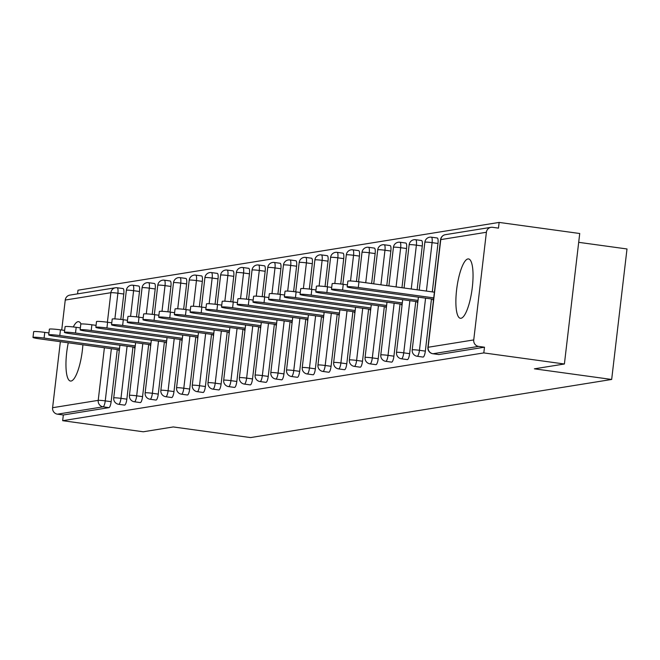 <?xml version="1.0" encoding="UTF-8"?>
<svg xmlns="http://www.w3.org/2000/svg" width="660" height="660" viewBox="0 0 660 660"><rect width="100%" height="100%" fill="white"/><g stroke="black" fill="none" stroke-linecap="round" stroke-linejoin="round"><path stroke-width="0.99" d="M467.948 258.935A29.964 7.631 -82.2 0 0 456.745 288.717A29.964 7.631 -82.2 0 0 460.375 318.285A29.964 7.631 -82.2 0 0 460.969 318.277A29.964 7.631 -82.2 0 0 472.172 288.494A29.964 7.631 -82.2 0 0 468.542 258.926A29.964 7.631 -82.2 0 0 467.948 258.935M81.048 324.002A29.964 7.631 -82.2 0 0 78.614 321.676A29.964 7.631 -82.2 0 0 78.02 321.684A29.964 7.631 -82.2 0 0 73.285 326.956M68.26 342.787A29.964 7.631 -82.2 0 0 70.447 381.043A29.964 7.631 -82.2 0 0 71.049 381.034A29.964 7.631 -82.2 0 0 82.888 344.8M578.696 242.327L627 248.968L611.671 379.459L250.544 437.58L173.267 426.946L143.261 431.78L62.667 420.692L63.335 414.983L108.958 407.641L103.067 406.832L57.445 414.175L63.335 414.983M499.141 222.42L498.473 228.121L492.583 227.312A5.758 5.552 80.9 0 0 486.395 232.262L473.74 339.925A5.758 5.552 80.9 0 0 478.591 346.393L484.481 347.201L483.813 352.91L564.399 363.998L579.727 233.508L499.141 222.42L77.996 290.202L77.566 293.873M57.445 414.175A5.758 5.552 -99.1 0 1 52.602 407.707L60.357 341.698M61.726 330.016L65.249 300.044A5.758 5.552 -99.1 0 1 69.853 295.111L115.467 287.768A5.758 5.552 -99.1 0 1 117.059 287.752A5.758 1.468 97.8 0 1 117.175 287.752A5.758 1.468 97.8 0 1 117.892 293.213L114.881 318.912M564.399 363.998L534.394 368.825L611.671 379.459M483.813 352.91L62.667 420.692M119.311 350.361L118.684 350.46L118.775 349.734M484.481 347.201L438.859 354.544A5.758 1.468 97.8 0 1 438.743 354.544A5.758 1.468 97.8 0 1 438.636 354.511M117.282 287.785L122.942 288.56A5.758 1.468 97.8 0 1 123.057 288.56A5.758 1.468 97.8 0 1 123.783 294.03L120.805 319.415M117.265 349.528L111.136 401.692A5.758 1.468 97.8 0 1 108.958 407.641M437.143 237.996A5.758 1.468 97.8 0 1 437.258 237.996A5.758 1.468 97.8 0 1 437.984 243.458L432.292 291.893M431.459 298.963L425.337 351.12A5.758 1.468 97.8 0 1 423.151 357.068A5.758 1.468 97.8 0 1 423.035 357.076A5.758 1.468 97.8 0 1 422.928 357.043M421.435 240.52A5.758 1.468 97.8 0 1 421.542 240.52A5.758 1.468 97.8 0 1 422.268 245.99L417.12 289.806M415.75 301.488L409.621 353.653A5.758 1.468 97.8 0 1 407.443 359.601A5.758 1.468 97.8 0 1 407.327 359.601A5.758 1.468 97.8 0 1 407.22 359.568M405.718 243.053A5.758 1.468 97.8 0 1 405.834 243.053A5.758 1.468 97.8 0 1 406.56 248.515L401.957 287.719M400.042 304.021L393.913 356.177A5.758 1.468 97.8 0 1 391.735 362.125A5.758 1.468 97.8 0 1 391.619 362.134A5.758 1.468 97.8 0 1 391.504 362.101M390.01 245.578A5.758 1.468 97.8 0 1 390.126 245.578A5.758 1.468 97.8 0 1 390.852 251.047L386.785 285.632M384.334 306.545L378.205 358.71A5.758 1.468 97.8 0 1 376.027 364.658A5.758 1.468 97.8 0 1 375.911 364.658A5.758 1.468 97.8 0 1 375.796 364.625M374.302 248.111A5.758 1.468 97.8 0 1 374.418 248.111A5.758 1.468 97.8 0 1 375.144 253.572L371.621 283.544M368.618 309.07L362.497 361.234A5.758 1.468 97.8 0 1 360.31 367.183A5.758 1.468 97.8 0 1 360.195 367.191A5.758 1.468 97.8 0 1 360.088 367.158M358.594 250.635A5.758 1.468 97.8 0 1 358.71 250.635A5.758 1.468 97.8 0 1 359.428 256.096L356.45 281.482M352.91 311.602L346.78 363.767A5.758 1.468 97.8 0 1 344.602 369.715A5.758 1.468 97.8 0 1 344.487 369.715A5.758 1.468 97.8 0 1 344.38 369.683M342.878 253.168A5.758 1.468 97.8 0 1 342.994 253.168A5.758 1.468 97.8 0 1 343.72 258.629L340.741 284.014M337.202 314.127L331.072 366.292A5.758 1.468 97.8 0 1 328.894 372.24A5.758 1.468 97.8 0 1 328.779 372.24A5.758 1.468 97.8 0 1 328.672 372.207M327.17 255.692A5.758 1.468 97.8 0 1 327.286 255.692A5.758 1.468 97.8 0 1 328.012 261.154L325.034 286.539M321.494 316.66L315.364 368.825A5.758 1.468 97.8 0 1 313.186 374.773A5.758 1.468 97.8 0 1 313.071 374.773A5.758 1.468 97.8 0 1 312.955 374.74M311.462 258.225A5.758 1.468 97.8 0 1 311.578 258.217A5.758 1.468 97.8 0 1 312.304 263.686L309.317 289.072M305.786 319.184L299.656 371.349A5.758 1.468 97.8 0 1 297.47 377.297A5.758 1.468 97.8 0 1 297.355 377.297A5.758 1.468 97.8 0 1 297.248 377.264M295.754 260.75A5.758 1.468 97.8 0 1 295.87 260.75A5.758 1.468 97.8 0 1 296.596 266.211L293.609 291.596M290.07 321.717L283.948 373.882A5.758 1.468 97.8 0 1 281.762 379.83A5.758 1.468 97.8 0 1 281.647 379.83A5.758 1.468 97.8 0 1 281.539 379.797M280.046 263.282A5.758 1.468 97.8 0 1 280.153 263.274A5.758 1.468 97.8 0 1 280.879 268.744L277.901 294.129M274.362 324.241L268.232 376.406A5.758 1.468 97.8 0 1 266.054 382.354A5.758 1.468 97.8 0 1 265.939 382.354A5.758 1.468 97.8 0 1 265.832 382.322M264.33 265.807A5.758 1.468 97.8 0 1 264.445 265.807A5.758 1.468 97.8 0 1 265.171 271.268L262.193 296.653M258.654 326.774L252.524 378.931A5.758 1.468 97.8 0 1 250.346 384.887A5.758 1.468 97.8 0 1 250.231 384.887A5.758 1.468 97.8 0 1 250.115 384.854M248.622 268.339A5.758 1.468 97.8 0 1 248.737 268.331A5.758 1.468 97.8 0 1 249.463 273.801L246.477 299.186M242.946 329.299L236.816 381.463A5.758 1.468 97.8 0 1 234.638 387.412A5.758 1.468 97.8 0 1 234.523 387.412A5.758 1.468 97.8 0 1 234.407 387.379M232.914 270.864A5.758 1.468 97.8 0 1 233.029 270.864A5.758 1.468 97.8 0 1 233.755 276.325L230.769 301.711M227.23 331.832L221.108 383.988A5.758 1.468 97.8 0 1 218.922 389.945A5.758 1.468 97.8 0 1 218.806 389.945A5.758 1.468 97.8 0 1 218.699 389.911M217.206 273.397A5.758 1.468 97.8 0 1 217.322 273.388A5.758 1.468 97.8 0 1 218.039 278.858L215.061 304.243M211.522 334.356L205.392 386.521A5.758 1.468 97.8 0 1 203.214 392.469A5.758 1.468 97.8 0 1 203.099 392.469A5.758 1.468 97.8 0 1 202.991 392.436M201.49 275.921A5.758 1.468 97.8 0 1 201.605 275.921A5.758 1.468 97.8 0 1 202.331 281.383L199.353 306.768M195.814 336.889L189.684 389.045A5.758 1.468 97.8 0 1 187.506 395.002A5.758 1.468 97.8 0 1 187.39 395.002A5.758 1.468 97.8 0 1 187.283 394.969M185.782 278.446A5.758 1.468 97.8 0 1 185.897 278.446A5.758 1.468 97.8 0 1 186.623 283.915L183.645 309.301M180.106 339.413L173.976 391.578A5.758 1.468 97.8 0 1 171.798 397.526A5.758 1.468 97.8 0 1 171.682 397.526A5.758 1.468 97.8 0 1 171.567 397.493M170.074 280.978A5.758 1.468 97.8 0 1 170.189 280.978A5.758 1.468 97.8 0 1 170.915 286.44L167.929 311.825M164.398 341.946L158.268 394.102A5.758 1.468 97.8 0 1 156.082 400.051A5.758 1.468 97.8 0 1 155.966 400.059A5.758 1.468 97.8 0 1 155.859 400.026M154.366 283.503A5.758 1.468 97.8 0 1 154.481 283.503A5.758 1.468 97.8 0 1 155.207 288.973L152.221 314.358M148.681 344.471L142.56 396.635A5.758 1.468 97.8 0 1 140.374 402.584A5.758 1.468 97.8 0 1 140.258 402.584A5.758 1.468 97.8 0 1 140.151 402.55M138.658 286.036A5.758 1.468 97.8 0 1 138.765 286.036A5.758 1.468 97.8 0 1 139.491 291.497L136.513 316.882M132.974 347.003L126.844 399.16A5.758 1.468 97.8 0 1 124.666 405.108A5.758 1.468 97.8 0 1 124.55 405.116A5.758 1.468 97.8 0 1 124.443 405.083M134.483 347.209L134.392 347.935L135.019 347.828M150.191 344.677L150.109 345.403L150.736 345.304M165.899 342.152L165.817 342.878L166.444 342.771M181.607 339.62L181.525 340.346L182.152 340.246M197.323 337.095L197.233 337.821L197.86 337.714M213.032 334.562L212.949 335.288L213.568 335.189M228.739 332.038L228.657 332.764L229.284 332.665M244.447 329.505L244.365 330.231L244.992 330.132M260.164 326.98L260.073 327.707L260.7 327.608M275.872 324.448L275.781 325.174L276.408 325.075M291.58 321.923L291.497 322.649L292.124 322.55M307.288 319.399L307.205 320.116L307.832 320.017M322.996 316.866L322.913 317.592L323.54 317.493M338.712 314.341L338.621 315.059L339.248 314.96M354.42 311.809L354.337 312.535L354.956 312.436M370.128 309.284L370.046 310.002L370.673 309.903M385.836 306.751L385.753 307.477L386.38 307.378M401.552 304.227L401.462 304.953L402.088 304.846M417.26 301.694L417.169 302.42L417.796 302.321M432.968 299.17L432.886 299.896L433.513 299.788M33 337.417L33.668 331.708A8.836 0.66 6.7 0 1 44.764 332.368L44.088 338.077A8.836 0.66 -173.3 0 0 33 337.417A8.836 0.66 -173.3 0 0 39.46 338.819L119.377 349.816M44.088 338.077L119.534 348.455M44.764 332.368L48.939 332.945M48.708 334.892L49.376 329.183A8.836 0.66 6.7 0 1 60.472 329.843L59.804 335.544A8.836 0.66 -173.3 0 0 48.708 334.892A8.836 0.66 -173.3 0 0 55.168 336.295L135.085 347.292M59.804 335.544L135.242 345.931M60.472 329.843L64.647 330.412M64.416 332.359L65.093 326.659A8.836 0.66 6.7 0 1 76.18 327.31L75.512 333.019A8.836 0.66 -173.3 0 0 64.416 332.359A8.836 0.66 -173.3 0 0 70.876 333.762L150.793 344.759M75.512 333.019L150.958 343.398M76.18 327.31L80.355 327.888M80.132 329.835L80.8 324.126A8.836 0.66 6.7 0 1 91.888 324.786L91.22 330.495A8.836 0.66 -173.3 0 0 80.132 329.835A8.836 0.66 -173.3 0 0 86.592 331.237L166.51 342.235M91.22 330.495L166.667 340.873M91.888 324.786L96.071 325.363M95.84 327.302L96.508 321.601A8.836 0.66 6.7 0 1 107.605 322.253L106.928 327.962A8.836 0.66 -173.3 0 0 95.84 327.302A8.836 0.66 -173.3 0 0 102.3 328.705L182.218 339.702M106.928 327.962L182.374 338.341M107.605 322.253L111.779 322.831M111.548 324.778L112.216 319.069A8.836 0.66 6.7 0 1 123.313 319.729L122.636 325.438A8.836 0.66 -173.3 0 0 111.548 324.778A8.836 0.66 -173.3 0 0 118.008 326.18L197.926 337.177M122.636 325.438L198.082 335.816M123.313 319.729L127.487 320.306M127.256 322.245L127.933 316.544A8.836 0.66 6.7 0 1 139.021 317.196L138.352 322.905A8.836 0.66 -173.3 0 0 127.256 322.245A8.836 0.66 -173.3 0 0 133.716 323.647L213.634 334.645M138.352 322.905L213.799 333.284M139.021 317.196L143.195 317.774M142.972 319.721L143.641 314.012A8.836 0.66 6.7 0 1 154.729 314.671L154.06 320.38A8.836 0.66 -173.3 0 0 142.972 319.721A8.836 0.66 -173.3 0 0 149.424 321.123L229.342 332.12M154.06 320.38L229.507 330.759M154.729 314.671L158.903 315.249M158.68 317.188L159.349 311.487A8.836 0.66 6.7 0 1 170.437 312.139L169.768 317.848A8.836 0.66 -173.3 0 0 158.68 317.188A8.836 0.66 -173.3 0 0 165.14 318.599L245.058 329.587M169.768 317.848L245.215 328.234M170.437 312.139L174.619 312.716M174.388 314.663L175.057 308.954A8.836 0.66 6.7 0 1 186.153 309.614L185.476 315.323A8.836 0.66 -173.3 0 0 174.388 314.663A8.836 0.66 -173.3 0 0 180.848 316.066L260.766 327.063M185.476 315.323L260.923 325.702M186.153 309.614L190.327 310.192M190.096 312.13L190.765 306.43A8.836 0.66 6.7 0 1 201.861 307.09L201.193 312.79A8.836 0.66 -173.3 0 0 190.096 312.13A8.836 0.66 -173.3 0 0 196.556 313.541L276.474 324.538M201.193 312.79L276.631 323.177M201.861 307.09L206.035 307.659M205.804 309.606L206.481 303.897A8.836 0.66 6.7 0 1 217.569 304.557L216.901 310.266A8.836 0.66 -173.3 0 0 205.804 309.606A8.836 0.66 -173.3 0 0 212.264 311.009L292.182 322.006M216.901 310.266L292.347 320.644M217.569 304.557L221.743 305.135M221.521 307.082L222.189 301.373A8.836 0.66 6.7 0 1 233.277 302.033L232.609 307.733A8.836 0.66 -173.3 0 0 221.521 307.082A8.836 0.66 -173.3 0 0 227.98 308.484L307.898 319.481M232.609 307.733L308.055 318.12M233.277 302.033L237.46 302.602M237.229 304.549L237.897 298.84A8.836 0.66 6.7 0 1 248.993 299.5L248.317 305.209A8.836 0.66 -173.3 0 0 237.229 304.549A8.836 0.66 -173.3 0 0 243.688 305.951L323.606 316.948M248.317 305.209L323.763 315.587M248.993 299.5L253.168 300.077M252.937 302.024L253.605 296.315A8.836 0.66 6.7 0 1 264.701 296.975L264.025 302.676A8.836 0.66 -173.3 0 0 252.937 302.024A8.836 0.66 -173.3 0 0 259.397 303.427L339.314 314.424M264.025 302.676L339.471 313.063M264.701 296.975L268.876 297.545M268.645 299.491L269.321 293.783A8.836 0.66 6.7 0 1 280.409 294.442L279.741 300.151A8.836 0.66 -173.3 0 0 268.645 299.491A8.836 0.66 -173.3 0 0 275.104 300.894L355.022 311.891M279.741 300.151L355.187 310.53M280.409 294.442L284.584 295.02M284.361 296.967L285.029 291.258A8.836 0.66 6.7 0 1 296.117 291.918L295.449 297.619A8.836 0.66 -173.3 0 0 284.361 296.967A8.836 0.66 -173.3 0 0 290.812 298.37L370.73 309.367M295.449 297.619L370.895 308.005M296.117 291.918L300.292 292.487M300.069 294.434L300.737 288.725A8.836 0.66 6.7 0 1 311.825 289.385L311.157 295.094A8.836 0.66 -173.3 0 0 300.069 294.434A8.836 0.66 -173.3 0 0 306.529 295.837L386.447 306.834M311.157 295.094L386.603 305.473M311.825 289.385L316.008 289.963M315.777 291.91L316.445 286.201A8.836 0.66 6.7 0 1 327.541 286.861L326.865 292.561A8.836 0.66 -173.3 0 0 315.777 291.91A8.836 0.66 -173.3 0 0 322.237 293.312L402.154 304.31M326.865 292.561L402.311 302.948M327.541 286.861L331.716 287.43M331.485 289.377L332.153 283.668A8.836 0.66 6.7 0 1 343.249 284.328L342.581 290.037A8.836 0.66 -173.3 0 0 331.485 289.377A8.836 0.66 -173.3 0 0 337.945 290.779L417.862 301.777M342.581 290.037L418.019 300.415M343.249 284.328L347.424 284.905M347.193 286.852L347.87 281.143A8.836 0.66 6.7 0 1 358.957 281.803L358.289 287.504A8.836 0.66 -173.3 0 0 347.193 286.852A8.836 0.66 -173.3 0 0 353.653 288.255L433.57 299.252M358.289 287.504L433.736 297.891M358.957 281.803L434.404 292.182M52.602 407.707L98.216 400.364L104.395 347.754M107.398 322.228L110.863 292.702L65.249 300.044M111.375 348.719L105.245 400.884A5.758 1.468 -82.2 0 1 103.067 406.832A5.758 5.552 -99.1 0 1 98.216 400.364A5.758 0.429 6.7 0 1 105.245 400.884L111.136 401.692M123.783 294.03L117.892 293.213A5.758 0.429 6.7 0 0 110.863 292.702A5.758 5.552 -99.1 0 1 115.467 287.768A5.758 5.758 0 0 1 117.175 287.752L123.057 288.56M486.395 232.262L440.773 239.605L428.126 347.267L473.74 339.925M478.591 346.393L432.977 353.735L438.859 354.544M490.999 227.329L445.376 234.671A5.758 5.552 80.9 0 0 440.773 239.605A5.758 0.429 -173.3 0 0 440.566 239.687L427.919 347.358A5.758 0.429 -173.3 0 1 428.126 347.267A5.758 5.552 80.9 0 0 432.977 353.735A5.758 1.468 97.8 0 1 432.861 353.735A5.758 1.468 97.8 0 1 432.729 353.694M139.491 291.497L133.609 290.689A5.758 0.429 6.7 0 0 126.58 290.169A5.758 0.429 -173.3 0 0 126.373 290.26A5.758 0.429 -173.3 0 0 126.547 290.392M127.083 346.186L120.962 398.351A5.758 0.429 6.7 0 0 113.924 397.832A5.758 0.429 -173.3 0 0 113.726 397.922A5.758 5.758 0 0 0 118.66 404.299A5.758 1.468 97.8 0 1 118.536 404.266M126.844 399.16L120.962 398.351A5.758 1.468 -82.2 0 1 118.775 404.299A5.758 1.468 97.8 0 1 118.66 404.299L124.55 405.116M132.767 285.227A5.758 1.468 97.8 0 1 132.883 285.219A5.758 1.468 97.8 0 1 133.609 290.689L130.589 316.379M155.207 288.973L149.317 288.156L146.297 313.855M142.799 343.662L136.669 395.827L142.56 396.635M170.915 286.44L165.025 285.632L162.005 311.322M158.507 341.129L152.377 393.294L158.268 394.102M186.623 283.915L180.733 283.099L177.721 308.798M174.215 338.605L168.085 390.769L173.976 391.578M202.331 281.383L196.449 280.574L193.429 306.265M189.923 336.072L183.802 388.237L189.684 389.045M218.039 278.858L212.157 278.05L209.137 303.74M205.639 333.548L199.51 385.712L205.392 386.521M233.755 276.325L227.865 275.517L224.846 301.207M221.347 331.023L215.218 383.179L221.108 383.988M249.463 273.801L243.573 272.992L240.553 298.683M237.055 328.49L230.926 380.655L236.816 381.463M265.171 271.268L259.281 270.46L256.27 296.15M252.763 325.966L246.634 378.122L252.524 378.931M280.879 268.744L274.997 267.935L271.978 293.626M268.471 323.433L262.35 375.598L268.232 376.406M296.596 266.211L290.705 265.402L287.686 291.093M284.188 320.909L278.058 373.065L283.948 373.882M312.304 263.686L306.413 262.878L303.394 288.568M299.896 318.376L293.766 370.54L299.656 371.349M328.012 261.154L322.121 260.345L319.11 286.036M315.604 315.851L309.474 368.008L315.364 368.825M343.72 258.629L337.837 257.821L334.818 283.511M331.312 313.318L325.19 365.483L331.072 366.292M359.428 256.096L353.546 255.288L350.526 280.978M347.028 310.794L340.898 362.95L346.78 363.767M375.144 253.572L369.253 252.763L365.731 282.736M362.736 308.261L356.606 360.426L362.497 361.234M390.852 251.047L384.962 250.231L380.902 284.823M378.444 305.737L372.314 357.893L378.205 358.71M406.56 248.515L400.669 247.706L396.066 286.91M394.152 303.204L388.022 355.369L393.913 356.177M422.268 245.99L416.386 245.173L411.238 288.998M409.86 300.679L403.738 352.844L409.621 353.653M437.984 243.458L432.094 242.649L426.401 291.085M425.576 298.147L419.447 350.311L425.337 351.12M148.475 282.695A5.758 1.468 97.8 0 1 148.591 282.695A5.758 1.468 97.8 0 1 149.317 288.156A5.758 0.429 6.7 0 0 142.288 287.644A5.758 0.429 -173.3 0 0 142.082 287.727A5.758 0.429 -173.3 0 0 142.263 287.859M135.63 342.672L129.434 395.398A5.758 5.758 0 0 0 134.376 401.775A5.758 1.468 97.8 0 0 134.492 401.775A5.758 1.468 -82.2 0 0 136.669 395.827A5.758 0.429 6.7 0 0 129.64 395.307A5.758 0.429 -173.3 0 0 129.434 395.398A5.758 0.429 -173.3 0 0 129.616 395.53M140.258 402.584L134.376 401.775A5.758 1.468 97.8 0 1 134.244 401.734M164.183 280.17A5.758 1.468 97.8 0 1 164.299 280.17A5.758 1.468 97.8 0 1 165.025 285.632A5.758 0.429 6.7 0 0 157.996 285.112A5.758 0.429 -173.3 0 0 157.789 285.202A5.758 0.429 -173.3 0 0 157.971 285.334M155.966 400.059L150.084 399.242A5.758 1.468 97.8 0 0 150.2 399.242A5.758 1.468 -82.2 0 0 152.377 393.294A5.758 0.429 6.7 0 0 145.349 392.782A5.758 0.429 -173.3 0 0 145.142 392.865A5.758 5.758 0 0 0 150.084 399.242A5.758 1.468 97.8 0 1 149.952 399.209M179.899 277.637A5.758 1.468 97.8 0 1 180.007 277.637A5.758 1.468 97.8 0 1 180.733 283.099A5.758 0.429 6.7 0 0 173.704 282.587A5.758 0.429 -173.3 0 0 173.506 282.67A5.758 0.429 -173.3 0 0 173.679 282.802M167.046 337.615L160.858 390.34A5.758 5.758 0 0 0 165.792 396.718A5.758 1.468 97.8 0 0 165.907 396.718A5.758 1.468 -82.2 0 0 168.085 390.769A5.758 0.429 6.7 0 0 161.056 390.25A5.758 0.429 -173.3 0 0 160.858 390.34A5.758 0.429 -173.3 0 0 161.032 390.472M171.682 397.526L165.792 396.718A5.758 1.468 97.8 0 1 165.668 396.676M195.607 275.113A5.758 1.468 97.8 0 1 195.723 275.113A5.758 1.468 97.8 0 1 196.449 280.574A5.758 0.429 6.7 0 0 189.412 280.054A5.758 0.429 -173.3 0 0 189.214 280.145A5.758 0.429 -173.3 0 0 189.387 280.277M182.754 335.09L176.566 387.808A5.758 5.758 0 0 0 181.5 394.193A5.758 1.468 97.8 0 0 181.615 394.185A5.758 1.468 -82.2 0 0 183.802 388.237A5.758 0.429 6.7 0 0 176.764 387.725A5.758 0.429 -173.3 0 0 176.566 387.808A5.758 0.429 -173.3 0 0 176.748 387.94M187.39 395.002L181.5 394.193A5.758 1.468 97.8 0 1 181.376 394.152M211.315 272.58A5.758 1.468 97.8 0 1 211.431 272.58A5.758 1.468 97.8 0 1 212.157 278.05A5.758 0.429 6.7 0 0 205.128 277.53A5.758 0.429 -173.3 0 0 204.922 277.621A5.758 0.429 -173.3 0 0 205.095 277.753M203.099 392.469L197.208 391.661A5.758 1.468 97.8 0 0 197.323 391.661A5.758 1.468 -82.2 0 0 199.51 385.712A5.758 0.429 6.7 0 0 192.481 385.192A5.758 0.429 -173.3 0 0 192.274 385.283A5.758 5.758 0 0 0 197.208 391.661A5.758 1.468 97.8 0 1 197.084 391.619M227.023 270.055A5.758 1.468 97.8 0 1 227.139 270.055A5.758 1.468 97.8 0 1 227.865 275.517A5.758 0.429 6.7 0 0 220.836 274.997A5.758 0.429 -173.3 0 0 220.63 275.088A5.758 0.429 -173.3 0 0 220.811 275.22M214.178 330.033L207.982 382.75A5.758 5.758 0 0 0 212.924 389.136A5.758 1.468 97.8 0 0 213.04 389.128A5.758 1.468 -82.2 0 0 215.218 383.179A5.758 0.429 6.7 0 0 208.189 382.668A5.758 0.429 -173.3 0 0 207.982 382.75A5.758 0.429 -173.3 0 0 208.164 382.882M218.806 389.945L212.924 389.136A5.758 1.468 97.8 0 1 212.792 389.095M242.732 267.523A5.758 1.468 97.8 0 1 242.847 267.523A5.758 1.468 97.8 0 1 243.573 272.992A5.758 0.429 6.7 0 0 236.544 272.473A5.758 0.429 -173.3 0 0 236.338 272.563A5.758 0.429 -173.3 0 0 236.519 272.695M234.523 387.412L228.632 386.603A5.758 1.468 97.8 0 0 228.748 386.603A5.758 1.468 -82.2 0 0 230.926 380.655A5.758 0.429 6.7 0 0 223.897 380.135A5.758 0.429 -173.3 0 0 223.69 380.226A5.758 5.758 0 0 0 228.632 386.603A5.758 1.468 97.8 0 1 228.508 386.562M258.448 264.998A5.758 1.468 97.8 0 1 258.563 264.998A5.758 1.468 97.8 0 1 259.281 270.46A5.758 0.429 6.7 0 0 252.252 269.948A5.758 0.429 -173.3 0 0 252.054 270.031A5.758 0.429 -173.3 0 0 252.227 270.163M245.594 324.976L239.407 377.693A5.758 5.758 0 0 0 244.34 384.079A5.758 1.468 97.8 0 0 244.456 384.07A5.758 1.468 -82.2 0 0 246.634 378.122A5.758 0.429 6.7 0 0 239.605 377.611A5.758 0.429 -173.3 0 0 239.407 377.693A5.758 0.429 -173.3 0 0 239.588 377.825M250.231 384.887L244.34 384.079A5.758 1.468 97.8 0 1 244.216 384.037M274.156 262.465A5.758 1.468 97.8 0 1 274.271 262.465A5.758 1.468 97.8 0 1 274.997 267.935A5.758 0.429 6.7 0 0 267.968 267.415A5.758 0.429 -173.3 0 0 267.762 267.506A5.758 0.429 -173.3 0 0 267.935 267.638M261.31 322.451L255.115 375.169A5.758 5.758 0 0 0 260.048 381.546A5.758 1.468 97.8 0 0 260.164 381.546A5.758 1.468 -82.2 0 0 262.35 375.598A5.758 0.429 6.7 0 0 255.313 375.078A5.758 0.429 -173.3 0 0 255.115 375.169A5.758 0.429 -173.3 0 0 255.296 375.301M265.939 382.354L260.048 381.546A5.758 1.468 97.8 0 1 259.924 381.505M289.864 259.941A5.758 1.468 97.8 0 1 289.979 259.941A5.758 1.468 97.8 0 1 290.705 265.402A5.758 0.429 6.7 0 0 283.676 264.891A5.758 0.429 -173.3 0 0 283.47 264.974A5.758 0.429 -173.3 0 0 283.651 265.105M277.018 319.918L270.823 372.636A5.758 5.758 0 0 0 275.764 379.022A5.758 1.468 97.8 0 0 275.88 379.013A5.758 1.468 -82.2 0 0 278.058 373.065A5.758 0.429 6.7 0 0 271.029 372.553A5.758 0.429 -173.3 0 0 270.823 372.636A5.758 0.429 -173.3 0 0 271.004 372.768M281.647 379.83L275.764 379.022A5.758 1.468 97.8 0 1 275.632 378.98M305.572 257.408A5.758 1.468 97.8 0 1 305.687 257.408A5.758 1.468 97.8 0 1 306.413 262.878A5.758 0.429 6.7 0 0 299.384 262.358A5.758 0.429 -173.3 0 0 299.178 262.449A5.758 0.429 -173.3 0 0 299.359 262.581M292.726 317.394L286.531 370.111A5.758 5.758 0 0 0 291.472 376.489A5.758 1.468 97.8 0 0 291.588 376.489A5.758 1.468 -82.2 0 0 293.766 370.54A5.758 0.429 6.7 0 0 286.737 370.021A5.758 0.429 -173.3 0 0 286.531 370.111A5.758 0.429 -173.3 0 0 286.712 370.243M297.355 377.297L291.472 376.489A5.758 1.468 97.8 0 1 291.34 376.447M321.288 254.884A5.758 1.468 97.8 0 1 321.395 254.884A5.758 1.468 97.8 0 1 322.121 260.345A5.758 0.429 6.7 0 0 315.092 259.834A5.758 0.429 -173.3 0 0 314.894 259.916A5.758 0.429 -173.3 0 0 315.067 260.048M308.435 314.861L302.247 367.579A5.758 5.758 0 0 0 307.18 373.964A5.758 1.468 97.8 0 0 307.296 373.964A5.758 1.468 -82.2 0 0 309.474 368.008A5.758 0.429 6.7 0 0 302.445 367.496A5.758 0.429 -173.3 0 0 302.247 367.579A5.758 0.429 -173.3 0 0 302.428 367.719M313.071 374.773L307.18 373.964A5.758 1.468 97.8 0 1 307.057 373.923M336.996 252.359A5.758 1.468 97.8 0 1 337.111 252.351A5.758 1.468 97.8 0 1 337.837 257.821A5.758 0.429 6.7 0 0 330.8 257.301A5.758 0.429 -173.3 0 0 330.602 257.392A5.758 0.429 -173.3 0 0 330.775 257.524M324.142 312.337L317.955 365.054A5.758 5.758 0 0 0 322.888 371.432A5.758 1.468 97.8 0 0 323.004 371.432A5.758 1.468 -82.2 0 0 325.19 365.483A5.758 0.429 6.7 0 0 318.153 364.963A5.758 0.429 -173.3 0 0 317.955 365.054A5.758 0.429 -173.3 0 0 318.137 365.186M328.779 372.24L322.888 371.432A5.758 1.468 97.8 0 1 322.765 371.39M352.704 249.826A5.758 1.468 97.8 0 1 352.82 249.826A5.758 1.468 97.8 0 1 353.546 255.288A5.758 0.429 6.7 0 0 346.516 254.776A5.758 0.429 -173.3 0 0 346.31 254.859A5.758 0.429 -173.3 0 0 346.492 254.991M339.859 309.804L333.663 362.522A5.758 5.758 0 0 0 338.596 368.907A5.758 1.468 97.8 0 0 338.712 368.907A5.758 1.468 -82.2 0 0 340.898 362.95A5.758 0.429 6.7 0 0 333.869 362.439A5.758 0.429 -173.3 0 0 333.663 362.522A5.758 0.429 -173.3 0 0 333.844 362.662M344.487 369.715L338.596 368.907A5.758 1.468 97.8 0 1 338.473 368.866M368.412 247.302A5.758 1.468 97.8 0 1 368.527 247.294A5.758 1.468 97.8 0 1 369.253 252.763A5.758 0.429 6.7 0 0 362.224 252.244A5.758 0.429 -173.3 0 0 362.018 252.334A5.758 0.429 -173.3 0 0 362.2 252.466M355.567 307.279L349.371 359.997A5.758 5.758 0 0 0 354.313 366.374A5.758 1.468 97.8 0 0 354.428 366.374A5.758 1.468 -82.2 0 0 356.606 360.426A5.758 0.429 6.7 0 0 349.577 359.906A5.758 0.429 -173.3 0 0 349.371 359.997A5.758 0.429 -173.3 0 0 349.552 360.129M360.195 367.191L354.313 366.374A5.758 1.468 97.8 0 1 354.181 366.333M384.12 244.769A5.758 1.468 97.8 0 1 384.236 244.769A5.758 1.468 97.8 0 1 384.962 250.231A5.758 0.429 6.7 0 0 377.933 249.719A5.758 0.429 -173.3 0 0 377.726 249.802A5.758 0.429 -173.3 0 0 377.908 249.934M371.275 304.747L365.079 357.464A5.758 5.758 0 0 0 370.021 363.85A5.758 1.468 97.8 0 0 370.136 363.85A5.758 1.468 -82.2 0 0 372.314 357.893A5.758 0.429 6.7 0 0 365.285 357.382A5.758 0.429 -173.3 0 0 365.079 357.464A5.758 0.429 -173.3 0 0 365.26 357.604M375.911 364.658L370.021 363.85A5.758 1.468 97.8 0 1 369.897 363.808M399.836 242.245A5.758 1.468 97.8 0 1 399.952 242.236A5.758 1.468 97.8 0 1 400.669 247.706A5.758 0.429 6.7 0 0 393.64 247.186A5.758 0.429 -173.3 0 0 393.442 247.277A5.758 0.429 -173.3 0 0 393.616 247.409M386.983 302.222L380.795 354.94A5.758 5.758 0 0 0 385.729 361.317A5.758 1.468 97.8 0 0 385.844 361.317A5.758 1.468 -82.2 0 0 388.022 355.369A5.758 0.429 6.7 0 0 380.993 354.849A5.758 0.429 -173.3 0 0 380.795 354.94A5.758 0.429 -173.3 0 0 380.977 355.072M391.619 362.134L385.729 361.317A5.758 1.468 97.8 0 1 385.605 361.276M415.544 239.712A5.758 1.468 97.8 0 1 415.66 239.712A5.758 1.468 97.8 0 1 416.386 245.173A5.758 0.429 6.7 0 0 409.357 244.662A5.758 0.429 -173.3 0 0 409.15 244.745A5.758 0.429 -173.3 0 0 409.324 244.876M402.699 299.689L396.503 352.407A5.758 5.758 0 0 0 401.437 358.792A5.758 1.468 97.8 0 0 401.552 358.792A5.758 1.468 -82.2 0 0 403.738 352.844A5.758 0.429 6.7 0 0 396.701 352.325A5.758 0.429 -173.3 0 0 396.503 352.407A5.758 0.429 -173.3 0 0 396.685 352.547M407.327 359.601L401.437 358.792A5.758 1.468 97.8 0 1 401.313 358.751M431.252 237.188A5.758 1.468 97.8 0 1 431.368 237.179A5.758 1.468 97.8 0 1 432.094 242.649A5.758 0.429 6.7 0 0 425.065 242.129A5.758 0.429 -173.3 0 0 424.858 242.22A5.758 0.429 -173.3 0 0 425.04 242.352M418.407 297.165L412.211 349.882A5.758 5.758 0 0 0 417.153 356.26A5.758 1.468 97.8 0 0 417.268 356.26A5.758 1.468 -82.2 0 0 419.447 350.311A5.758 0.429 6.7 0 0 412.417 349.792A5.758 0.429 -173.3 0 0 412.211 349.882A5.758 0.429 -173.3 0 0 412.393 350.014M423.035 357.076L417.153 356.26A5.758 1.468 97.8 0 1 417.021 356.227M445.376 234.671A5.758 5.758 0 0 0 440.566 239.687A5.758 0.429 -173.3 0 0 440.748 239.819M438.743 354.544L432.861 353.735A5.758 5.758 0 0 1 427.919 347.358A5.758 0.429 -173.3 0 0 428.101 347.49M138.765 286.036L132.883 285.219A5.758 5.758 0 0 0 126.373 290.26L122.917 319.671M119.922 345.205L113.726 397.922M154.481 283.503L148.591 282.695A5.758 5.758 0 0 0 142.082 287.727L138.625 317.147M170.189 280.978L164.299 280.17A5.758 5.758 0 0 0 157.789 285.202L154.341 314.614M151.338 340.147L145.142 392.865M185.897 278.446L180.007 277.637A5.758 5.758 0 0 0 173.506 282.67L170.049 312.089M201.605 275.921L195.723 275.113A5.758 5.758 0 0 0 189.214 280.145L185.757 309.565M217.322 273.388L211.431 272.58A5.758 5.758 0 0 0 204.922 277.621L201.465 307.032M198.47 332.558L192.274 385.283M233.029 270.864L227.139 270.055A5.758 5.758 0 0 0 220.63 275.088L217.173 304.507M248.737 268.331L242.847 267.523A5.758 5.758 0 0 0 236.338 272.563L232.889 301.975M229.886 327.508L223.69 380.226M264.445 265.807L258.563 264.998A5.758 5.758 0 0 0 252.054 270.031L248.597 299.45M280.153 263.274L274.271 262.465A5.758 5.758 0 0 0 267.762 267.506L264.305 296.917M295.87 260.75L289.979 259.941A5.758 5.758 0 0 0 283.47 264.974L280.013 294.393M311.578 258.217L305.687 257.408A5.758 5.758 0 0 0 299.178 262.449L295.729 291.86M327.286 255.692L321.395 254.884A5.758 5.758 0 0 0 314.894 259.916L311.438 289.336M342.994 253.168L337.111 252.351A5.758 5.758 0 0 0 330.602 257.392L327.146 286.803M358.71 250.635L352.82 249.826A5.758 5.758 0 0 0 346.31 254.859L342.853 284.278M374.418 248.111L368.527 247.294A5.758 5.758 0 0 0 362.018 252.334L358.561 281.746M390.126 245.578L384.236 244.769A5.758 5.758 0 0 0 377.726 249.802L373.733 283.833M405.834 243.053L399.952 242.236A5.758 5.758 0 0 0 393.442 247.277L388.897 285.92M421.542 240.52L415.66 239.712A5.758 5.758 0 0 0 409.15 244.745L404.068 288.007M437.258 237.996L431.368 237.179A5.758 5.758 0 0 0 424.858 242.22L419.232 290.095"/></g></svg>
